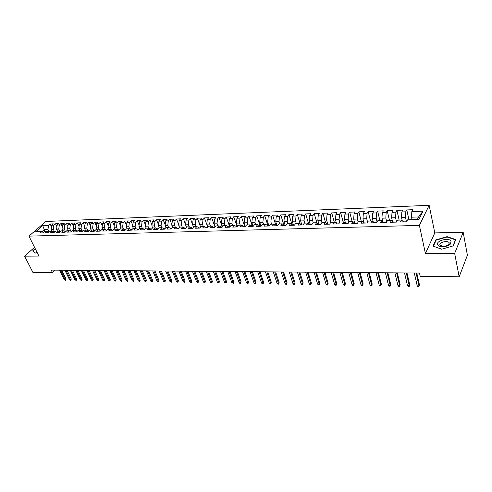 <?xml version="1.0" encoding="UTF-8"?>
<svg xmlns="http://www.w3.org/2000/svg" width="492" height="492" viewBox="0 0 492 492"><rect width="100%" height="100%" fill="white"/><g stroke="black" fill="none" stroke-linecap="round" stroke-linejoin="round"><path stroke-width="0.74" d="M429.153 205.312L45.824 221.474L28.942 236.129L419.387 225.385L429.153 205.312L434.799 232.913L425.432 253.571L454.657 253.386L463.187 232.298L434.799 232.913M463.187 232.298L467.4 255.231L459.171 276.775L454.657 253.386M417.321 219.537L418.594 216.96L422.991 211.148L411.829 211.572L412.788 209.703L406.792 209.936L405.814 211.8L401.841 211.954L402.825 210.096L396.921 210.33L395.919 212.181L392.001 212.329L393.01 210.484L387.192 210.711L386.165 212.55L382.302 212.698L383.342 210.865L377.604 211.086L376.558 212.913L372.752 213.061L373.809 211.24L368.164 211.462L367.087 213.276L363.336 213.417L364.418 211.609L358.853 211.824L357.758 213.633L354.062 213.768L355.163 211.972L349.677 212.187L348.557 213.977L344.917 214.118L346.042 212.329L340.63 212.544L339.492 214.327L335.901 214.463L337.045 212.685L331.713 212.895L330.55 214.666L327.014 214.801L328.176 213.036L322.918 213.245L321.737 214.998L318.25 215.133L319.437 213.38L314.247 213.583L313.047 215.33L309.609 215.459L310.815 213.719L305.698 213.922L304.48 215.656L301.086 215.785L302.309 214.057L297.266 214.254L296.03 215.976L292.685 216.105L293.921 214.383L288.945 214.58L287.697 216.296L284.394 216.418L285.649 214.709L280.741 214.906L279.474 216.609L276.215 216.732L277.488 215.035L272.642 215.225L271.363 216.917L268.146 217.04L269.438 215.348L264.659 215.539L263.355 217.218L260.188 217.341L261.492 215.662L256.775 215.847L255.465 217.519L252.334 217.636L253.651 215.97L249.001 216.154L247.673 217.815L244.585 217.931L245.914 216.277L241.326 216.455L239.979 218.11L236.935 218.227L238.282 216.578L233.749 216.757L232.39 218.399L229.383 218.51L230.748 216.874L226.271 217.052L224.899 218.682L221.935 218.792L223.306 217.169L218.891 217.341L217.507 218.965L214.58 219.075L215.963 217.458L211.603 217.63L210.207 219.241L207.317 219.352L208.713 217.741L204.408 217.913L203.005 219.518L200.146 219.623L201.554 218.024L197.304 218.19L195.89 219.789L193.067 219.893L194.488 218.3L190.287 218.466L188.86 220.053L186.074 220.158L187.507 218.577L183.362 218.743L181.923 220.318L179.174 220.422L180.613 218.848L176.517 219.014L175.072 220.576L172.354 220.68L173.805 219.118L169.758 219.278L168.301 220.834L165.62 220.939L167.083 219.383L163.086 219.543L161.616 221.086L158.965 221.191L160.435 219.647L156.493 219.801L155.017 221.338L152.397 221.437L153.873 219.906L149.974 220.059L148.492 221.591L145.903 221.689L147.391 220.158L143.541 220.311L142.047 221.831L139.488 221.929L140.989 220.41L137.182 220.564L135.681 222.077L133.154 222.169L134.654 220.662L130.897 220.81L129.384 222.316L126.893 222.409L128.4 220.908L124.685 221.056L123.166 222.55L120.7 222.642L122.219 221.148L118.547 221.295L117.022 222.784L114.587 222.876L116.112 221.394L112.484 221.535L110.952 223.017L108.541 223.11L110.073 221.628L106.487 221.769L104.95 223.245L102.57 223.337L104.107 221.867L100.559 222.003L99.015 223.473L96.66 223.559L98.209 222.095L94.698 222.236L93.148 223.694L90.823 223.78L92.373 222.329L88.911 222.464L87.355 223.915L85.048 224.001L86.61 222.556L83.185 222.692L81.617 224.131L79.347 224.217L80.909 222.778L77.521 222.913L75.953 224.346L73.702 224.432L75.276 222.999L71.924 223.134L70.35 224.561L68.124 224.647L69.698 223.22L66.383 223.35L64.809 224.77L62.607 224.856L64.188 223.436L60.91 223.565L59.329 224.979L57.152 225.059L58.739 223.651L55.498 223.78L53.905 225.182L51.758 225.268L53.345 223.866L50.141 223.989L51.531 226.88M422.991 211.148L418.883 219.487L407.591 219.844L406.595 221.787L400.5 221.972L401.509 220.041L397.487 220.17L396.466 222.095L390.457 222.279L391.497 220.361L387.536 220.484L386.484 222.402L380.574 222.581L381.632 220.674L377.733 220.797L376.657 222.698L370.833 222.876L371.921 220.982L368.077 221.105L366.977 222.993L361.239 223.171L362.352 221.289L358.557 221.412L357.438 223.288L351.786 223.46L352.918 221.591L349.185 221.708L348.041 223.571L342.469 223.743L343.625 221.886L339.947 222.003L338.779 223.854L333.287 224.02L334.468 222.181L330.839 222.298L329.652 224.131L324.24 224.297L325.44 222.47L321.866 222.581L320.655 224.407L315.323 224.567L316.541 222.753L313.017 222.864L311.787 224.678L306.528 224.838L307.764 223.03L304.296 223.14L303.047 224.942L297.863 225.102L299.118 223.306L295.692 223.417L294.425 225.207L289.314 225.361L290.587 223.583L287.211 223.688L285.926 225.465L280.889 225.619L282.18 223.848L278.847 223.958L277.55 225.723L272.574 225.871L273.884 224.112L270.6 224.217L269.284 225.976L264.376 226.123L265.705 224.377L262.464 224.481L261.129 226.222L256.289 226.369L257.636 224.635L254.438 224.733L253.091 226.468L248.312 226.615L249.672 224.887L246.517 224.985L245.157 226.707L240.447 226.855L241.818 225.139L238.706 225.238L237.328 226.947L232.679 227.089L234.069 225.385L230.994 225.484L229.604 227.187L225.022 227.322L226.418 225.631L223.386 225.73L221.984 227.415L217.458 227.556L218.872 225.871L215.883 225.969L214.463 227.648L209.998 227.784L211.425 226.111L208.473 226.203L207.04 227.87L202.636 228.005L204.069 226.345L201.16 226.437L199.715 228.097L195.367 228.227L196.812 226.578L193.94 226.664L192.483 228.319L188.19 228.448L189.648 226.806L186.812 226.892L185.343 228.534L181.105 228.663L182.575 227.027L179.771 227.12L178.295 228.749L174.113 228.878L175.595 227.255L172.821 227.341L171.339 228.958L167.206 229.088L168.695 227.476L165.964 227.562L164.463 229.174L160.386 229.297L161.886 227.691L159.187 227.778L157.68 229.377L153.652 229.5L155.158 227.907L152.495 227.993L150.976 229.579L146.997 229.702L148.516 228.116L145.884 228.202L144.359 229.782L140.429 229.905L141.954 228.325L139.353 228.411L137.821 229.985L133.935 230.102L135.472 228.534L132.901 228.614L131.364 230.182L127.526 230.299L129.07 228.737L126.53 228.817L124.98 230.373L121.192 230.49L122.742 228.94L120.233 229.02L118.677 230.57L114.931 230.68L116.493 229.143L114.015 229.217L112.453 230.754L108.75 230.871L110.319 229.34L107.865 229.413L106.297 230.945L102.637 231.055L104.212 229.53L101.795 229.61L100.214 231.129L96.604 231.24L98.185 229.727L95.792 229.801L94.206 231.314L90.633 231.424L92.219 229.918L89.858 229.992L88.265 231.492L84.735 231.603L86.328 230.102L83.991 230.176L82.398 231.67L78.904 231.781L80.504 230.287L78.197 230.361L76.592 231.849L73.142 231.953L74.747 230.471L72.465 230.545L70.854 232.027L67.447 232.132L69.058 230.656L66.801 230.73L65.184 232.199L61.814 232.304L63.431 230.834L61.199 230.908L59.581 232.372L56.248 232.47L57.865 231.012L55.657 231.08L54.034 232.538L50.737 232.636L52.367 231.191L50.184 231.258L48.554 232.704L45.295 232.802L46.924 231.363L44.766 231.431L43.136 232.87L39.914 232.968L41.549 231.535L35.701 231.72L42.718 225.613L48.548 225.391L50.141 223.989M459.171 276.775L420.229 276.369L419.492 273.054L51.217 270.108L52.416 272.525L54.913 270.139M52.054 231.197L51.18 229.389L53.327 229.315L54.55 231.855M51.758 225.268L51.18 229.389M53.905 225.182L53.327 229.315M41.549 231.535L43.862 232.23M57.447 231.025L56.574 229.204L58.751 229.131L59.956 231.658M57.152 225.059L56.574 229.204M59.329 224.979L58.751 229.131M46.924 231.363L49.268 232.07M62.902 230.853L62.035 229.02L64.231 228.946L65.418 231.455M62.607 224.856L62.035 229.02M64.809 224.77L64.231 228.946M52.367 231.191L54.735 231.91M68.419 230.674L67.552 228.835L69.778 228.755L70.946 231.252M68.124 224.647L67.552 228.835M70.35 224.561L69.778 228.755M57.865 231.012L60.264 231.75M73.997 230.496L73.13 228.645L75.381 228.571L76.531 231.043M73.702 224.432L73.13 228.645M75.953 224.346L75.381 228.571M63.431 230.834L65.854 231.591M79.636 230.317L78.775 228.454L81.051 228.374L82.182 230.828M79.347 224.217L78.775 228.454M81.617 224.131L81.051 228.374M69.058 230.656L71.506 231.424M85.344 230.133L84.489 228.263L86.789 228.183L87.896 230.613M85.048 224.001L84.489 228.263M87.355 223.915L86.789 228.183M74.747 230.471L77.226 231.265M91.118 229.948L90.257 228.067L92.588 227.987L93.677 230.391M90.823 223.78L90.257 228.067M93.148 223.694L92.588 227.987M80.504 230.287L83.013 231.092M96.955 229.764L96.1 227.87L98.455 227.79L99.519 230.17M96.66 223.559L96.1 227.87M99.015 223.473L98.455 227.79M86.328 230.102L88.867 230.926M102.859 229.573L102.01 227.667L104.39 227.587L105.436 229.942M102.57 223.337L102.01 227.667M104.95 223.245L104.39 227.587M92.219 229.918L94.79 230.76M108.83 229.383L107.988 227.464L110.399 227.384L111.42 229.709M108.541 223.11L107.988 227.464M110.952 223.017L110.399 227.384M98.185 229.727L100.78 230.588M114.876 229.192L114.033 227.261L116.475 227.181L117.471 229.475M114.587 222.876L114.033 227.261M117.022 222.784L116.475 227.181M104.212 229.53L106.844 230.416M120.989 228.995L120.153 227.052L122.619 226.972L123.597 229.235M120.7 222.642L120.153 227.052M123.166 222.55L122.619 226.972M110.319 229.34L112.975 230.238M127.182 228.798L126.346 226.843L128.843 226.763L129.79 228.989M126.893 222.409L126.346 226.843M129.384 222.316L128.843 226.763M116.493 229.143L119.187 230.065M133.443 228.602L132.612 226.634L135.134 226.548L136.063 228.743M133.154 222.169L132.612 226.634M135.681 222.077L135.134 226.548M122.742 228.94L125.466 229.887M139.777 228.399L138.953 226.418L141.505 226.332L142.403 228.491M139.488 221.929L138.953 226.418M142.047 221.831L141.505 226.332M129.07 228.737L131.831 229.709M146.192 228.19L145.368 226.203L147.957 226.117L148.83 228.233M145.903 221.689L145.368 226.203M148.492 221.591L147.957 226.117M135.472 228.534L138.264 229.524M152.68 227.987L151.862 225.982L154.482 225.896L155.324 227.968M152.397 221.437L151.862 225.982M155.017 221.338L154.482 225.896M141.954 228.325L144.783 229.346M159.254 227.778L158.436 225.76L161.093 225.668L161.905 227.698L164.752 228.86M158.965 221.191L158.436 225.76M161.616 221.086L161.093 225.668M151.376 229.161L148.516 228.116M165.921 227.605L165.097 225.533L167.778 225.447L168.584 227.476M165.62 220.939L165.097 225.533M168.301 220.834L167.778 225.447M155.158 227.907L158.024 229.014M172.692 227.488L171.831 225.305L174.549 225.213L175.355 227.261M172.354 220.68L171.831 225.305M175.072 220.576L174.549 225.213M179.549 227.372L178.657 225.078L181.407 224.985L182.206 227.04M179.174 220.422L178.657 225.078M181.923 220.318L181.407 224.985M168.695 227.476L171.567 228.712M186.486 227.255L185.564 224.844L188.35 224.746L189.143 226.818M186.074 220.158L185.564 224.844M188.86 220.053L188.35 224.746M175.595 227.255L178.467 228.559M193.516 227.144L192.556 224.604L195.379 224.512L196.167 226.597M193.067 219.893L192.556 224.604M195.89 219.789L195.379 224.512M182.575 227.027L185.459 228.411M200.638 227.033L199.641 224.364L202.501 224.272L203.282 226.369M200.146 219.623L199.641 224.364M203.005 219.518L202.501 224.272M189.648 226.806L192.538 228.257M207.852 226.929L206.818 224.124L209.709 224.026L210.484 226.142M207.317 219.352L206.818 224.124M210.207 219.241L209.709 224.026M196.812 226.578L199.697 228.097M215.152 226.83L214.082 223.878L217.015 223.78L217.784 225.908M214.58 219.075L214.082 223.878M217.507 218.965L217.015 223.78M204.069 226.345L206.935 227.876M222.556 226.732L221.443 223.626L224.413 223.528L225.176 225.668M221.935 218.792L221.443 223.626M224.899 218.682L224.413 223.528M211.425 226.111L214.26 227.655M230.047 226.64L228.903 223.374L231.91 223.276L232.667 225.428M229.383 218.51L228.903 223.374M232.39 218.399L231.91 223.276M218.872 225.871L221.529 226.99L221.683 227.427M237.642 226.554L236.455 223.122L239.506 223.017L240.25 225.188M236.935 218.227L236.455 223.122M239.979 218.11L239.506 223.017M226.418 225.631L229.204 227.193M245.342 226.474L244.112 222.864L247.199 222.759L247.937 224.942M244.585 217.931L244.112 222.864M247.673 217.815L247.199 222.759M234.069 225.385L236.677 226.523L236.83 226.966M253.14 226.4L251.867 222.599L254.997 222.495L255.729 224.696M252.334 217.636L251.867 222.599M255.465 217.519L254.997 222.495M241.818 225.139L244.549 226.726M261.006 226.228L259.727 222.335L262.9 222.224L263.626 224.444M260.188 217.341L259.727 222.335M263.355 217.218L262.9 222.224M249.672 224.887L252.23 226.043L252.378 226.492M268.958 225.982L267.691 222.064L270.907 221.953L271.627 224.186M268.146 217.04L267.691 222.064M271.363 216.917L270.907 221.953M257.636 224.635L260.311 226.246M277.021 225.736L275.766 221.794L279.025 221.683L279.733 223.928M276.215 216.732L275.766 221.794M279.474 216.609L279.025 221.683M265.705 224.377L268.349 226M285.188 225.49L283.952 221.517L287.254 221.406L287.955 223.663M284.394 216.418L283.952 221.517M287.697 216.296L287.254 221.406M273.884 224.112L276.356 225.299L276.498 225.754M293.472 225.238L292.248 221.234L295.6 221.123L296.289 223.399M292.685 216.105L292.248 221.234M296.03 215.976L295.6 221.123M282.18 223.848L284.757 225.502M301.867 224.979L300.661 220.951L304.056 220.834L304.739 223.128M301.086 215.785L300.661 220.951M304.48 215.656L304.056 220.834M290.587 223.583L293.134 225.244M310.378 224.721L309.185 220.662L312.635 220.545L313.306 222.858M309.609 215.459L309.185 220.662M313.047 215.33L312.635 220.545M299.118 223.306L301.633 224.985M319.007 224.457L317.838 220.367L321.331 220.25L321.989 222.581M318.25 215.133L317.838 220.367M321.737 214.998L321.331 220.25M307.764 223.03L310.108 224.26L310.243 224.727M327.617 223.663L326.608 220.072L330.15 219.955L330.815 222.335M327.014 214.801L326.608 220.072M330.55 214.666L330.15 219.955M316.541 222.753L318.976 224.457M336.473 223.313L335.501 219.77L339.099 219.647L339.8 222.236M335.901 214.463L335.501 219.77M339.492 214.327L339.099 219.647M325.44 222.47L327.838 224.186M345.458 222.95L344.523 219.469L348.17 219.346L348.914 222.15M344.917 214.118L344.523 219.469M348.557 213.977L348.17 219.346M334.468 222.181L336.694 223.436L336.823 223.915M354.572 222.575L353.68 219.155L357.377 219.032L358.164 222.07M354.062 213.768L353.68 219.155M357.758 213.633L357.377 219.032M343.625 221.886L345.944 223.639M363.816 222.187L362.967 218.842L366.718 218.719L367.549 222.015M363.336 213.417L362.967 218.842M367.087 213.276L366.718 218.719M352.918 221.591L355.193 223.356M373.2 221.794L372.389 218.522L376.196 218.393L377.069 221.966M372.752 213.061L372.389 218.522M376.558 212.913L376.196 218.393M362.352 221.289L364.578 223.067M382.714 221.375L381.952 218.202L385.814 218.067L386.737 221.941M382.302 212.698L381.952 218.202M386.165 212.55L385.814 218.067M371.921 220.982L374.104 222.778M392.376 220.951L391.657 217.87L395.58 217.741L396.546 221.941M392.001 212.329L391.657 217.87M395.919 212.181L395.58 217.741M381.632 220.674L383.772 222.482M402.179 220.502L401.509 217.538L405.488 217.403L406.466 221.794M401.841 211.954L401.509 217.538M405.814 211.8L405.488 217.403M391.497 220.361L393.582 222.181M412.05 219.703L411.503 217.2L418.594 216.96M411.829 211.572L411.503 217.2M401.509 220.041L403.545 221.88M34.538 247.304L24.6 256.178L32.866 272.322L52.416 272.525M425.432 253.571L419.387 225.385M24.6 256.178L38.942 256.08L28.942 236.129M45.129 231.418L44.249 229.623L41.937 231.652M49.206 232.052L47.97 229.493L44.249 229.623L42.718 225.613M48.548 225.391L47.97 229.493M433.034 246.135L441.668 249.21L453.187 245.895L455.801 239.567L447.062 236.646L435.82 239.899L433.034 246.135M35.196 248.62L32.626 250.92L35.08 253.122L37.134 252.482M406.792 209.936L408.975 219.801M396.921 210.33L399.153 220.115M387.192 210.711L389.479 220.422M377.604 211.086L379.941 220.73M368.164 211.462L370.544 221.031M358.853 211.824L361.282 221.326M349.677 212.187L352.149 221.615M340.63 212.544L343.145 221.904M331.713 212.895L334.271 222.187M322.918 213.245L325.532 222.519M314.247 213.583L316.953 222.974M305.698 213.922L308.49 223.411M297.266 214.254L300.145 223.835M288.945 214.58L291.904 224.241M280.741 214.906L283.779 224.635M272.642 215.225L275.76 225.016M264.659 215.539L267.851 225.385M256.775 215.847L260.04 225.748M249.001 216.154L252.464 226.486M241.326 216.455L244.825 226.72M233.749 216.757L237.285 226.947M226.271 217.052L229.77 226.984M218.891 217.341L222.341 226.99M211.603 217.63L215.004 227.003M204.408 217.913L207.765 227.027M197.304 218.19L200.613 227.064M190.287 218.466L192.569 224.493M183.362 218.743L185.595 224.561M176.517 219.014L178.707 224.635M169.758 219.278L171.899 224.715M163.086 219.543L165.177 224.795M156.493 219.801L158.541 224.881M149.974 220.059L151.979 224.973M143.541 220.311L145.503 225.065M137.182 220.564L139.101 225.164M130.897 220.81L132.779 225.262M124.685 221.056L126.524 225.367M118.547 221.295L120.349 225.471M112.484 221.535L114.242 225.582M106.487 221.769L108.209 225.693M100.559 222.003L102.25 225.803M94.698 222.236L96.352 225.92M88.911 222.464L90.528 226.037M83.185 222.692L84.765 226.154M77.521 222.913L79.071 226.271M71.924 223.134L73.437 226.388M66.383 223.35L67.871 226.511M60.91 223.565L62.361 226.634M55.498 223.78L56.918 226.757M435.949 240.539L435.82 239.899M447.142 237.052L447.062 236.646M416.091 273.023L418.981 285.889L419.436 284.843L418.926 286.688L418.981 285.889L417.216 285.858L414.313 273.011M419.436 284.843L416.792 273.029M418.926 286.688L417.948 286.676L417.216 285.858M406.281 272.943L409.246 285.717L409.719 284.677L409.203 286.516L409.246 285.717L407.505 285.686L404.529 272.931M409.719 284.677L407.001 272.949M409.203 286.516L408.237 286.498L407.505 285.686M396.613 272.869L399.645 285.551L400.131 284.517L399.621 286.338L399.645 285.551L397.936 285.52L394.892 272.857M400.131 284.517L397.358 272.875M399.621 286.338L398.674 286.326L397.936 285.52M437.8 244.948C438.79 246.277 440.801 246.855 443.821 246.67C446.644 246.369 448.839 245.508 450.395 244.093L451.072 241.117C448.722 237.052 434.989 241.031 437.8 244.948M440.094 245.36L444.221 246.541L448.704 244.782L449.178 242.74L448.876 242.402C446.57 240.102 438.274 242.9 440.094 245.36M441.773 249.18L433.421 246.209L436.115 240.164L447.013 237.009L455.475 239.844L452.954 245.963M455.543 240.194L455.475 239.844M35.854 249.93L36.543 251.295M35.258 253.066L32.921 250.969L35.307 248.829M33.118 251.357L32.921 250.969M387.087 272.789L390.193 285.385L390.691 284.358L390.181 286.172L390.193 285.385L388.502 285.354L385.39 272.777M390.691 284.358L387.85 272.796M390.181 286.172L389.24 286.153L388.502 285.354M377.702 272.716L380.869 285.219L381.374 284.204L380.869 286L380.869 285.219L379.203 285.188L376.023 272.703M381.374 284.204L378.477 272.722M380.869 286L379.941 285.981L379.203 285.188M368.447 272.642L371.675 285.059L372.198 284.05L371.688 285.834L371.675 285.059L370.033 285.028L366.792 272.63M372.198 284.05L369.234 272.648M371.688 285.834L370.777 285.815L370.033 285.028M359.32 272.568L362.61 284.899L363.145 283.896L362.641 285.668L362.61 284.899L360.993 284.868L357.69 272.556M363.145 283.896L360.126 272.574M362.641 285.668L361.737 285.655L360.993 284.868M350.322 272.5L353.674 284.739L354.215 283.749L353.711 285.508L353.674 284.739L352.081 284.714L348.717 272.488M354.215 283.749L351.147 272.507M353.711 285.508L352.826 285.489L352.081 284.714M341.448 272.427L344.861 284.585L345.415 283.601L344.91 285.348L344.861 284.585L343.287 284.56L339.867 272.414M345.415 283.601L342.291 272.433M344.91 285.348L344.037 285.329L343.287 284.56M332.703 272.359L336.171 284.431L336.731 283.453L336.227 285.188L336.171 284.431L334.615 284.407L331.141 272.347M336.731 283.453L333.551 272.365M336.227 285.188L335.366 285.175L334.615 284.407M324.074 272.291L327.592 284.284L328.164 283.312L327.666 285.034L327.592 284.284L326.061 284.253L322.531 272.279M328.164 283.312L324.941 272.297M327.666 285.034L326.817 285.022L326.061 284.253M315.563 272.224L319.136 284.136L319.714 283.171L319.222 284.88L319.136 284.136L317.623 284.105L314.044 272.211M319.714 283.171L316.442 272.23M319.222 284.88L318.379 284.868L317.623 284.105M307.168 272.156L310.79 283.989L311.381 283.029L310.882 284.727L310.79 283.989L309.302 283.964L305.667 272.144M311.381 283.029L308.06 272.162M310.882 284.727L310.058 284.714L309.302 283.964M298.884 272.088L302.555 283.841L303.152 282.894L302.66 284.579L302.555 283.841L301.086 283.816L297.408 272.076M303.152 282.894L299.788 272.094M302.66 284.579L301.848 284.567L301.086 283.816M290.717 272.021L294.431 283.7L295.04 282.759L294.548 284.431L294.431 283.7L292.98 283.675L289.253 272.008M295.04 282.759L291.633 272.027M294.548 284.431L293.742 284.419L292.98 283.675M282.654 271.959L286.418 283.558L287.033 282.623L286.541 284.29L286.418 283.558L284.985 283.533L281.209 271.947M287.033 282.623L283.577 271.965M286.541 284.29L285.747 284.271L284.985 283.533M274.696 271.892L278.503 283.423L279.124 282.488L278.638 284.142L278.503 283.423L277.088 283.398L273.275 271.885M279.124 282.488L275.637 271.904M278.638 284.142L277.851 284.13L277.088 283.398M266.842 271.83L270.692 283.281L271.326 282.359L270.84 284.001L270.692 283.281L269.302 283.257L265.44 271.818M271.326 282.359L267.796 271.836M270.84 284.001L270.065 283.989L269.302 283.257M259.093 271.768L262.986 283.146L263.62 282.23L263.14 283.866L262.986 283.146L261.609 283.121L257.71 271.756M263.62 282.23L260.053 271.775M263.14 283.866L262.371 283.847L261.609 283.121M251.443 271.707L255.379 283.017L256.018 282.101L255.539 283.724L255.379 283.017L254.02 282.992L250.077 271.695M256.018 282.101L252.414 271.713M255.539 283.724L254.782 283.712L254.02 282.992M243.891 271.645L247.863 282.882L248.515 281.978L248.03 283.589L247.863 282.882L246.523 282.857L242.544 271.639M248.515 281.978L244.875 271.658M248.03 283.589L247.285 283.577L246.523 282.857M236.437 271.59L240.447 282.752L241.105 281.848L240.625 283.453L240.447 282.752L239.124 282.728L235.108 271.578M241.105 281.848L237.427 271.596M240.625 283.453L239.887 283.441L239.124 282.728M229.075 271.529L233.122 282.623L233.786 281.725L233.306 283.318L233.122 282.623L231.812 282.599L227.765 271.516M233.786 281.725L230.078 271.535M233.306 283.318L231.812 282.599M221.812 271.473L225.889 282.494L226.56 281.608L226.08 283.189L225.889 282.494L224.598 282.476L220.514 271.461M226.56 281.608L222.821 271.479M226.08 283.189L224.598 282.476M214.635 271.412L218.749 282.371L219.426 281.486L218.946 283.06L218.749 282.371L217.47 282.346L213.356 271.406M219.426 281.486L215.656 271.424M218.946 283.06L217.47 282.346M207.55 271.356L211.695 282.248L212.372 281.369L211.904 282.931L211.695 282.248L210.435 282.224L206.283 271.35M212.372 281.369L208.577 271.369M211.904 282.931L210.435 282.224M200.552 271.301L204.727 282.125L205.41 281.252L204.943 282.808L204.727 282.125L203.479 282.107L199.297 271.289M205.41 281.252L201.585 271.307M204.943 282.808L203.479 282.107M193.639 271.246L197.845 282.002L198.534 281.135L198.067 282.679L197.845 282.002L196.615 281.984L192.403 271.24M198.534 281.135L194.678 271.252M198.067 282.679L196.615 281.984M186.806 271.19L191.044 281.885L191.745 281.024L191.271 282.556L191.044 281.885L189.832 281.867L185.589 271.184M191.745 281.024L187.858 271.203M191.271 282.556L189.832 281.867M180.066 271.141L184.328 281.768L185.029 280.907L184.562 282.439L184.328 281.768L183.129 281.744L178.86 271.129M185.029 280.907L181.124 271.147M184.562 282.439L183.129 281.744M173.399 271.086L177.692 281.652L178.399 280.797L177.932 282.316L177.692 281.652L176.505 281.627L172.212 271.074M178.399 280.797L174.463 271.092M177.932 282.316L176.505 281.627M166.819 271.03L171.136 281.535L171.843 280.692L171.382 282.199L171.136 281.535L169.961 281.516L165.638 271.024M171.843 280.692L167.889 271.043M171.382 282.199L169.961 281.516M160.312 270.981L164.654 281.424L165.373 280.581L164.912 282.076L164.654 281.424L163.498 281.399L159.15 270.969M165.373 280.581L161.388 270.987M164.912 282.076L163.498 281.399M153.885 270.932L158.252 281.307L158.971 280.471L158.51 281.965L158.252 281.307L157.108 281.289L152.735 270.92M158.971 280.471L154.968 270.938M158.51 281.965L157.108 281.289M147.532 270.877L151.923 281.196L152.649 280.366L152.188 281.848L151.923 281.196L150.792 281.178L146.395 270.871M152.649 280.366L148.621 270.889M152.188 281.848L150.792 281.178M141.253 270.828L145.669 281.086L146.395 280.262L145.94 281.731L145.669 281.086L144.55 281.067L140.134 270.821M146.395 280.262L142.348 270.84M145.94 281.731L144.55 281.067M135.054 270.778L139.488 280.981L140.22 280.157L139.765 281.621L139.488 280.981L138.381 280.963L133.941 270.772M140.22 280.157L136.155 270.784M139.765 281.621L138.381 280.963M128.916 270.729L133.375 280.87L134.113 280.059L133.658 281.51L133.375 280.87L132.28 280.852L127.822 270.723M134.113 280.059L130.023 270.741M133.658 281.51L132.28 280.852M122.859 270.68L127.336 280.766L128.074 279.954L127.625 281.399L127.336 280.766L126.253 280.748L121.776 270.674M128.074 279.954L123.972 270.692M127.625 281.399L126.253 280.748M116.862 270.631L121.364 280.661L122.102 279.856L121.653 281.295L121.364 280.661L120.294 280.643L115.792 270.625M122.102 279.856L117.982 270.643M121.653 281.295L120.294 280.643M110.94 270.588L115.454 280.557L116.204 279.757L115.755 281.184L115.454 280.557L114.402 280.538L109.882 270.575M116.204 279.757L112.065 270.594M115.755 281.184L114.402 280.538M105.085 270.538L109.618 280.458L110.368 279.659L109.919 281.08L109.618 280.458L108.572 280.44L104.04 270.532M110.368 279.659L106.21 270.551M109.919 281.08L108.572 280.44M99.292 270.495L103.843 280.354L104.599 279.561L104.15 280.975L103.843 280.354L102.81 280.335L98.259 270.483M104.599 279.561L100.423 270.502M104.15 280.975L102.81 280.335M93.566 270.446L98.136 280.255L98.892 279.468L98.449 280.87L98.136 280.255L97.115 280.237L92.545 270.44M98.892 279.468L94.704 270.459M98.449 280.87L97.115 280.237M87.908 270.403L92.49 280.157L93.246 279.37L92.81 280.772L92.49 280.157L91.481 280.139L86.893 270.391M93.246 279.37L89.046 270.409M92.81 280.772L91.481 280.139M82.305 270.36L86.906 280.059L87.668 279.278L87.225 280.668L86.906 280.059L85.909 280.04L81.303 270.348M87.668 279.278L83.449 270.366M87.225 280.668L85.909 280.04M76.77 270.311L81.383 279.96L82.146 279.185L81.709 280.569L81.383 279.96L80.393 279.942L75.78 270.305M82.146 279.185L77.914 270.323M81.709 280.569L80.393 279.942M71.291 270.268L75.922 279.862L76.691 279.093L76.248 280.471L75.922 279.862L74.944 279.85L70.313 270.262M76.691 279.093L72.441 270.28M76.248 280.471L74.944 279.85M65.873 270.225L70.516 279.77L71.285 279.001L70.848 280.372L70.516 279.77L69.55 279.751L64.907 270.219M71.285 279.001L67.029 270.237M70.848 280.372L69.55 279.751M60.516 270.182L65.172 279.677L65.946 278.915L65.51 280.274L65.172 279.677L64.218 279.659L59.557 270.176M65.946 278.915L61.672 270.194M65.51 280.274L64.218 279.659M448.704 244.782L450.395 244.093M444.221 246.541L443.821 246.67M449.214 244.118L448.876 242.402"/></g></svg>
